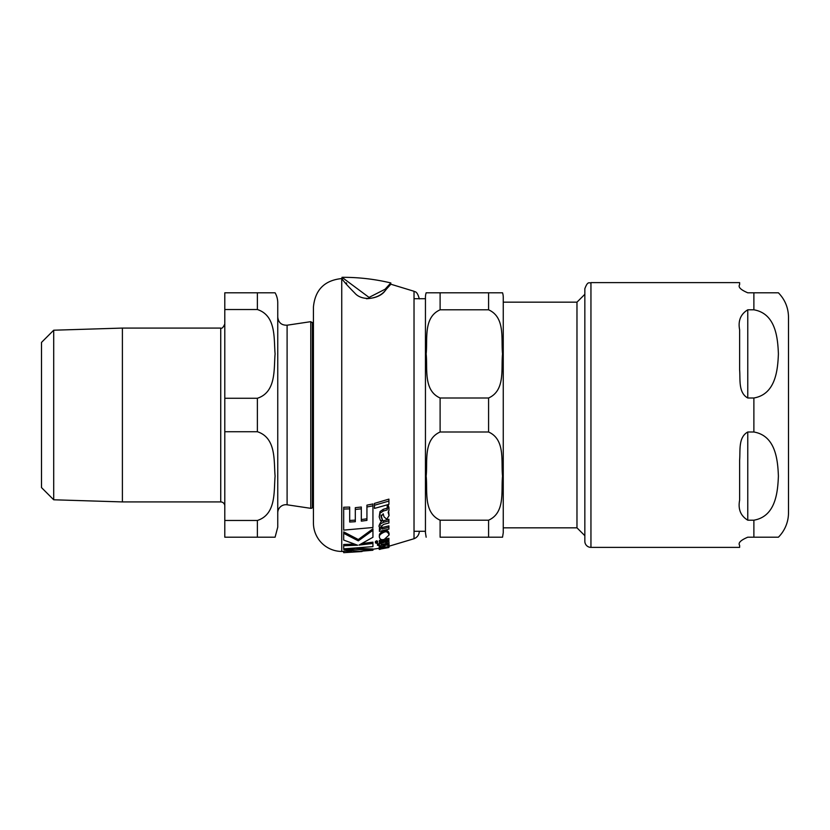 <?xml version="1.0" encoding="UTF-8"?>
<svg xmlns="http://www.w3.org/2000/svg" width="830" height="830" viewBox="0 0 830 830"><rect width="100%" height="100%" fill="white"/><g stroke="black" fill="none" stroke-linecap="round" stroke-linejoin="round"><path stroke-width="1.25" d="M384.311 532.092C380.586 533.773 378.937 535.443 379.383 537.093C379.901 539.386 381.52 540.164 384.259 539.427L389.083 534.956C388.056 532.134 386.458 531.179 384.311 532.092L384.311 530.671C386.936 529.976 388.533 530.941 389.083 533.576L389.083 534.956L389.083 533.576M383.201 546.099L379.206 547.81L382.547 547.862L380.97 547.52L382.682 546.742L386.749 547.022L389.063 546.015L388.129 545.58L389.083 544.947L388.367 544.511L383.201 546.099L383.201 544.926M383.201 511.073L380.005 513.303L379.206 516.924L380.503 520.628L382.547 520.13L380.97 516.706L383.19 513.77L384.01 516.831L386.749 519.238L389.063 515.617L388.129 512.38L389.083 509.983L388.367 507.358L387.226 507.721L387.237 509.89L383.201 511.073L383.201 509.33L387.237 508.126L387.237 509.89M346.691 283.466L346.193 282.854M342.002 277.324L369.049 297.42L385.079 289.245L390.816 282.947C374.776 279.108 358.498 277.241 342.002 277.324L342.002 278.538C342.603 280.25 346.847 285.064 354.721 293.011C362.523 302.245 380.638 298.53 385.566 290.085L390.349 284.783C386.292 287.107 384.601 297.763 366.414 298.727M419.326 531.293A8.144 8.144 0 0 1 414.025 538.722L388.917 546.244L388.917 546.856L379.206 549.242L379.227 547.945M380.285 549.273L379.206 549.398L379.206 548.236L372.94 549.263M356.786 548.381L372.94 548.983L372.94 550.228L354.649 549.273L343.776 549.605L362.056 551.535L343.693 552.676L372.94 550.228M343.693 552.407L343.693 551.182L351.63 551.006M343.693 551.462L341.742 551.452A28.511 28.511 0 0 1 313.429 522.942L313.429 307.058C315.089 289.826 324.53 280.322 341.742 278.548L341.742 551.452M362.368 543.505L372.94 542.156L372.94 543.453L358.975 545.103L372.94 537.269L372.94 528.803L358.311 539.521L343.693 531.885L343.693 540.071L357.616 545.217L343.693 545.756L343.693 548.858L372.94 546.617L372.94 543.453M343.693 545.756L343.693 544.459L354.026 544.158M379.383 537.093L379.383 535.724C379.144 533.815 380.783 532.134 384.311 530.671M366.933 505.148L372.94 503.955L372.94 505.812L366.933 506.985L366.933 505.148M361.32 519.549L366.933 518.792M355.313 507.68L361.32 507.016L361.32 508.811L355.313 509.464L355.313 507.68M349.689 520.462L355.313 520.13M343.693 509.029L343.693 507.234L349.689 507.078L349.689 508.873L343.693 509.029L343.693 530.121L372.94 527.507L372.94 505.812M388.367 543.235L389.083 544.947L389.083 543.66M379.206 547.81L380.005 545.735M379.206 516.924L380.005 511.591L383.201 509.33M380.97 515.057L382.547 520.13M388.689 511.799L389.063 515.617M387.226 507.721L387.226 505.916L388.367 505.553L389.083 508.23M380.773 525.598L382.111 527.558L388.917 525.846L388.917 527.33L382.111 529.032L380.773 527.092L383.491 524.415L388.917 522.983L388.917 520.856L383.47 522.309C379.933 523.979 378.511 525.473 379.206 526.822L380.596 529.364L379.403 529.623L379.403 531.387L388.917 529.135L388.917 527.33M379.206 526.822L379.206 525.328C380.607 521.821 382.028 520.296 383.47 520.752L388.917 519.279L388.917 520.856M379.403 529.623L379.486 528.139M382.547 546.97L383.429 546.783M381.095 543.318L387.392 541.388M377.443 545.289L380.908 545.984L381.095 545.351L388.336 543.474L389.083 542.395L388.471 541.44L386.728 541.845L387.392 542.685L385.763 543.64L381.095 544.605L381.095 543.277L379.403 543.598L379.403 544.926L377.443 545.289L377.443 544.003L379.403 543.64M388.471 540.123L389.083 542.395M374.465 505.273L374.465 503.405L388.917 499.121L388.917 501.061L374.465 505.273L374.465 508.417L388.917 504.36L388.917 501.061M379.403 541.668L379.403 542.675L388.917 540.621L388.917 539.604L379.403 541.668L379.403 540.351L383.149 539.593M385.348 539.116L388.917 538.276L388.917 539.604M375.399 542.903L375.399 541.596L376.509 540.787L377.619 541.202L377.619 542.519L376.509 542.104L375.399 542.903L376.509 543.287L377.619 542.519M354.649 549.273L354.649 548.516M343.776 549.605L343.776 548.858M386.728 541.845L386.728 541.139M388.471 541.44L388.471 540.735M381.095 543.277L381.095 542.343M379.403 543.598L379.403 542.675M379.206 549.242L388.917 547.499L380.773 549.004L388.917 546.856M382.111 529.032L382.111 527.558M380.005 513.303L380.005 511.591M388.367 507.358L388.367 505.553M379.206 547.696L379.206 546.441M389.063 546.015L389.063 545.061M382.547 547.862L382.547 546.773M380.005 547.001L380.005 545.829M388.367 544.511L388.367 543.442M387.237 545.227L387.226 543.992M366.933 506.985L366.933 520.389L361.32 521.136L361.32 508.811M355.313 509.464L355.313 521.707L349.689 522.039L349.689 508.873M372.94 530.256L358.311 540.859L358.311 539.521M358.311 540.859L343.693 533.317M53.701 330.216L53.701 499.785L41.5 487.584L41.5 342.417L53.701 330.216L122.394 328.078L220.728 328.078L220.728 501.922A4.077 4.077 0 0 1 224.795 505.999M122.394 328.078L122.394 501.922L220.728 501.922M224.795 398.265L224.795 309.528L257.383 309.528C276.494 315.753 273.744 339.107 275.093 353.902C273.744 368.696 276.494 392.051 257.383 398.265L224.795 398.265L224.795 431.725L257.383 431.725C276.494 437.95 273.744 461.304 275.093 476.098C273.744 490.893 276.494 514.247 257.383 520.472L224.795 520.472L224.795 537.197L275.093 537.197L257.383 537.197L275.093 537.197L257.383 537.197L257.383 520.472M275.093 537.197L277.749 527.133L277.749 302.857A20.366 20.366 0 0 0 275.093 292.803L224.795 292.803L224.795 309.528M224.795 520.472L224.795 431.725M277.749 512.857A8.144 8.144 0 0 1 287.097 504.796L287.097 325.204C281.546 325.35 278.424 322.663 277.749 317.143M312.391 322.413L312.391 507.587A1.629 1.629 0 0 1 310.773 508.334L310.773 321.667L313.429 323.524M257.383 309.528L257.383 292.803L275.093 292.803M503.25 527.828L576.975 527.828L576.975 302.172L503.25 302.172L503.25 532.715L502.544 537.197M502.544 292.803L488.58 292.803L502.544 292.803A14.66 14.66 0 0 1 503.25 297.285L503.25 415M440.108 397.995L488.58 397.995C505.646 390.411 500.947 368.219 502.544 353.902C500.947 339.584 505.646 317.382 488.58 309.808L440.108 309.808C423.051 317.382 427.751 339.584 426.153 353.902C427.751 368.219 423.051 390.411 440.108 397.995L440.108 432.005C423.051 439.589 427.751 461.781 426.153 476.098C427.751 490.416 423.051 512.608 440.108 520.192L440.108 537.197L502.544 537.197L488.58 537.197L502.544 537.197L488.58 537.197L488.58 520.192C505.646 512.608 500.947 490.416 502.544 476.098C500.947 461.781 505.646 439.589 488.58 432.005L440.108 432.005M426.153 292.803L440.108 292.803L426.153 292.803A14.66 14.66 0 0 0 425.448 297.285L425.448 532.715L426.153 537.197M488.58 520.192L440.108 520.192M488.58 309.808L488.58 292.803L440.108 292.803L440.108 309.808M753.879 309.808C775.791 313.574 777.752 338.059 778.405 353.902C777.752 369.744 775.791 394.229 753.879 397.995L747.768 397.995C738.098 392.663 740.464 379.227 739.623 369.858L739.623 329.79C737.922 320.795 740.64 314.124 747.768 309.808L753.879 309.808L753.879 292.803L778.405 292.803L747.768 292.803C740.64 289.763 737.922 287.056 739.623 284.649L739.623 282.615L590.95 282.615C589.414 283.736 587.982 280.198 584.839 288.726L584.839 541.274A6.111 6.111 0 0 0 590.95 547.385L590.95 282.615M747.768 432.005L753.879 432.005C775.791 435.771 777.752 460.256 778.405 476.098C777.752 491.941 775.791 516.426 753.879 520.192L747.768 520.192C740.64 515.866 737.922 509.205 739.623 500.2L739.623 460.142C740.464 450.763 738.098 437.327 747.768 432.005L747.768 520.192M590.95 547.385L739.623 547.385L739.623 545.341C737.922 542.945 740.64 540.226 747.768 537.197L778.405 537.197A34.621 34.621 0 0 0 788.5 512.753L788.5 317.236C788.365 307.764 784.993 299.609 778.405 292.803M778.405 537.197L753.879 537.197L753.879 520.192M390.816 282.947L390.816 284.202L414.025 291.278L414.025 538.722M376.509 542.104L376.509 540.787M385.763 543.64L385.763 542.343M383.47 548.028L383.47 546.804M383.47 522.309L383.47 520.752M257.383 398.265L257.383 431.725M488.58 397.995L488.58 432.005M747.768 309.808L747.768 397.995M753.879 432.005L753.879 397.995M389.063 546.213L389.063 546.783M414.025 291.278C414.616 292.264 416.899 290.054 419.326 298.914M220.728 328.078C221.921 328.794 223.28 327.435 224.795 324.001M53.701 499.785L122.394 501.922M287.097 504.796L310.773 508.334M287.097 325.204L310.773 321.667M312.391 507.587L313.429 506.466M414.025 531.293L425.448 531.293M414.025 298.707L425.448 298.707M576.975 527.828L584.839 535.692M576.975 302.172L584.839 294.308"/></g></svg>
